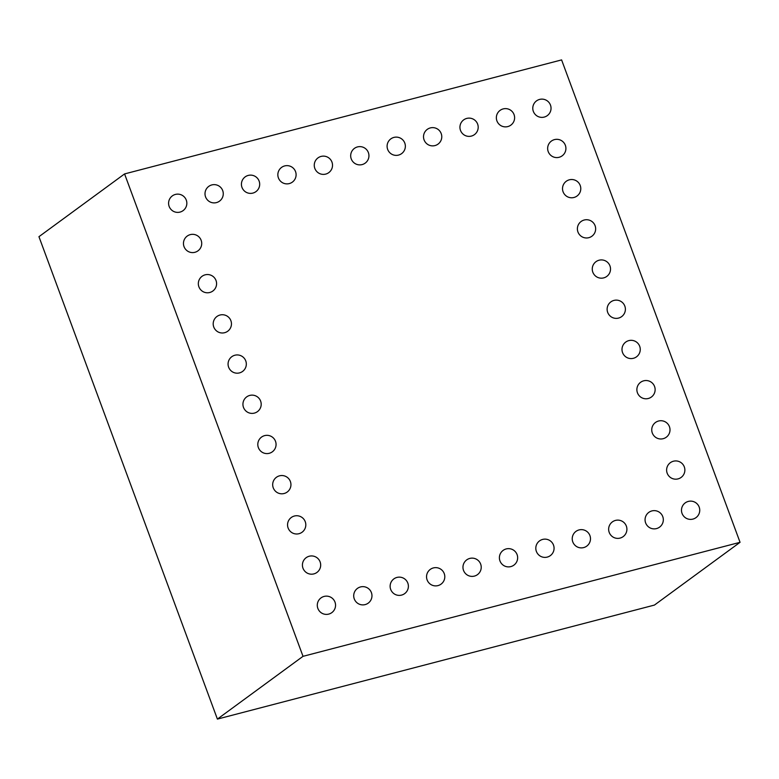 <?xml version="1.0" encoding="UTF-8"?>
<svg xmlns="http://www.w3.org/2000/svg" width="779" height="779" viewBox="0 0 779 779"><rect width="100%" height="100%" fill="white"/><g stroke="black" fill="none" stroke-linecap="round" stroke-linejoin="round"><path stroke-width="1.17" d="M303.021 656.327L124.572 173.921L38.95 236.689L217.399 719.095L654.428 605.079L740.05 542.311L303.021 656.327L217.399 719.095M124.572 173.921L561.601 59.905L740.05 542.311M314.813 168.371A8.033 6.816 -126.2 0 1 314.414 166.93A9.134 9.134 0 0 1 323.762 156.131A9.134 9.134 0 0 1 332.205 167.651A9.134 9.134 0 0 1 319.098 173.318A8.033 6.816 -126.2 0 1 314.813 168.371M278.395 177.865A8.033 6.816 -126.2 0 1 277.996 176.424A9.134 9.134 0 0 1 287.344 165.635A9.134 9.134 0 0 1 295.786 177.145A9.134 9.134 0 0 1 282.68 182.812A8.033 6.816 -126.2 0 1 278.395 177.865M205.559 196.873A8.033 6.816 -126.2 0 1 205.159 195.432A9.134 9.134 0 0 1 214.507 184.633A9.134 9.134 0 0 1 222.95 196.152A9.134 9.134 0 0 1 209.833 201.819A8.033 6.816 -126.2 0 1 205.559 196.873M241.977 187.369A8.033 6.816 -126.2 0 1 241.578 185.928A9.134 9.134 0 0 1 250.926 175.129A9.134 9.134 0 0 1 259.368 186.648A9.134 9.134 0 0 1 246.252 192.316A8.033 6.816 -126.2 0 1 241.977 187.369M351.232 158.867A8.033 6.816 -126.2 0 1 350.832 157.426A9.134 9.134 0 0 1 360.18 146.627A9.134 9.134 0 0 1 368.623 158.147A9.134 9.134 0 0 1 355.516 163.814A8.033 6.816 -126.2 0 1 351.232 158.867M387.65 149.364A8.033 6.816 -126.2 0 1 387.251 147.922A9.134 9.134 0 0 1 396.599 137.123A9.134 9.134 0 0 1 405.041 148.643A9.134 9.134 0 0 1 391.934 154.31A8.033 6.816 -126.2 0 1 387.65 149.364M424.068 139.86A8.033 6.816 -126.2 0 1 423.669 138.428A9.134 9.134 0 0 1 433.017 127.629A9.134 9.134 0 0 1 441.459 139.139A9.134 9.134 0 0 1 428.353 144.806A8.033 6.816 -126.2 0 1 424.068 139.86M460.486 130.366A8.033 6.816 -126.2 0 1 460.087 128.924A9.134 9.134 0 0 1 469.435 118.126A9.134 9.134 0 0 1 477.878 129.645A9.134 9.134 0 0 1 464.771 135.312A8.033 6.816 -126.2 0 1 460.486 130.366M609.197 532.369A8.033 6.816 -126.2 0 1 608.798 530.927A9.134 9.134 0 0 1 618.146 520.129A9.134 9.134 0 0 1 626.589 531.648A9.134 9.134 0 0 1 613.482 537.315A8.033 6.816 -126.2 0 1 609.197 532.369M572.779 541.872A8.033 6.816 -126.2 0 1 572.38 540.431A9.134 9.134 0 0 1 581.728 529.632A9.134 9.134 0 0 1 590.17 541.152A9.134 9.134 0 0 1 577.064 546.819A8.033 6.816 -126.2 0 1 572.779 541.872M536.361 551.376A8.033 6.816 -126.2 0 1 535.962 549.935A9.134 9.134 0 0 1 545.31 539.136A9.134 9.134 0 0 1 553.752 550.656A9.134 9.134 0 0 1 540.636 556.313A8.033 6.816 -126.2 0 1 536.361 551.376M427.096 579.878A8.033 6.816 -126.2 0 1 426.697 578.437A9.134 9.134 0 0 1 436.045 567.638A9.134 9.134 0 0 1 444.488 579.157A9.134 9.134 0 0 1 431.381 584.825A8.033 6.816 -126.2 0 1 427.096 579.878M463.515 570.374A8.033 6.816 -126.2 0 1 463.115 568.933A9.134 9.134 0 0 1 472.464 558.134A9.134 9.134 0 0 1 480.906 569.653A9.134 9.134 0 0 1 467.799 575.321A8.033 6.816 -126.2 0 1 463.515 570.374M499.943 560.87A8.033 6.816 -126.2 0 1 499.543 559.429A9.134 9.134 0 0 1 508.882 548.64A9.134 9.134 0 0 1 517.334 560.15A9.134 9.134 0 0 1 504.217 565.817A8.033 6.816 -126.2 0 1 499.943 560.87M390.678 589.382A8.033 6.816 -126.2 0 1 390.279 587.941A9.134 9.134 0 0 1 399.627 577.142A9.134 9.134 0 0 1 408.069 588.661A9.134 9.134 0 0 1 394.963 594.319A8.033 6.816 -126.2 0 1 390.678 589.382M354.26 598.876A8.033 6.816 -126.2 0 1 353.861 597.435A9.134 9.134 0 0 1 363.209 586.645A9.134 9.134 0 0 1 371.651 598.155A9.134 9.134 0 0 1 358.544 603.822A8.033 6.816 -126.2 0 1 354.26 598.876M288.103 527.977A8.033 6.816 -126.2 0 1 287.704 526.536A9.134 9.134 0 0 1 297.052 515.737A9.134 9.134 0 0 1 305.495 527.256A9.134 9.134 0 0 1 292.388 532.924A8.033 6.816 -126.2 0 1 288.103 527.977M273.234 487.781A8.033 6.816 -126.2 0 1 272.835 486.339A9.134 9.134 0 0 1 282.183 475.541A9.134 9.134 0 0 1 290.625 487.06A9.134 9.134 0 0 1 277.509 492.727A8.033 6.816 -126.2 0 1 273.234 487.781M243.486 407.378A8.033 6.816 -126.2 0 1 243.087 405.937A9.134 9.134 0 0 1 252.435 395.138A9.134 9.134 0 0 1 260.877 406.657A9.134 9.134 0 0 1 247.771 412.325A8.033 6.816 -126.2 0 1 243.486 407.378M258.355 447.574A8.033 6.816 -126.2 0 1 257.956 446.133A9.134 9.134 0 0 1 267.304 435.334A9.134 9.134 0 0 1 275.747 446.854A9.134 9.134 0 0 1 262.64 452.521A8.033 6.816 -126.2 0 1 258.355 447.574M184.01 246.573A8.033 6.816 -126.2 0 1 183.61 245.132A9.134 9.134 0 0 1 192.958 234.333A9.134 9.134 0 0 1 201.401 245.852A9.134 9.134 0 0 1 188.284 251.52A8.033 6.816 -126.2 0 1 184.01 246.573M198.879 286.769A8.033 6.816 -126.2 0 1 198.479 285.328A9.134 9.134 0 0 1 207.827 274.539A9.134 9.134 0 0 1 216.27 286.049A9.134 9.134 0 0 1 203.163 291.716A8.033 6.816 -126.2 0 1 198.879 286.769M228.617 367.172A8.033 6.816 -126.2 0 1 228.218 365.731A9.134 9.134 0 0 1 237.566 354.942A9.134 9.134 0 0 1 246.008 366.451A9.134 9.134 0 0 1 232.902 372.119A8.033 6.816 -126.2 0 1 228.617 367.172M213.748 326.976A8.033 6.816 -126.2 0 1 213.349 325.534A9.134 9.134 0 0 1 222.697 314.735A9.134 9.134 0 0 1 231.139 326.255A9.134 9.134 0 0 1 218.032 331.922A8.033 6.816 -126.2 0 1 213.748 326.976M169.131 206.377A8.033 6.816 -126.2 0 1 168.741 204.935A9.134 9.134 0 0 1 178.079 194.137A9.134 9.134 0 0 1 186.522 205.656A9.134 9.134 0 0 1 173.415 211.313A8.033 6.816 -126.2 0 1 169.131 206.377M317.842 608.38A8.033 6.816 -126.2 0 1 317.442 606.938A9.134 9.134 0 0 1 326.791 596.139A9.134 9.134 0 0 1 335.233 607.659A9.134 9.134 0 0 1 322.126 613.326A8.033 6.816 -126.2 0 1 317.842 608.38M302.973 568.183A8.033 6.816 -126.2 0 1 302.573 566.742A9.134 9.134 0 0 1 311.921 555.943A9.134 9.134 0 0 1 320.364 567.463A9.134 9.134 0 0 1 307.257 573.12A8.033 6.816 -126.2 0 1 302.973 568.183M548.202 151.564A8.033 6.816 -126.2 0 1 547.803 150.123A9.134 9.134 0 0 1 557.151 139.324A9.134 9.134 0 0 1 565.593 150.844A9.134 9.134 0 0 1 552.477 156.511A8.033 6.816 -126.2 0 1 548.202 151.564M577.94 231.967A8.033 6.816 -126.2 0 1 577.541 230.526A9.134 9.134 0 0 1 586.889 219.727A9.134 9.134 0 0 1 595.331 231.246A9.134 9.134 0 0 1 582.225 236.904A8.033 6.816 -126.2 0 1 577.94 231.967M563.071 191.761A8.033 6.816 -126.2 0 1 562.672 190.319A9.134 9.134 0 0 1 572.02 179.521A9.134 9.134 0 0 1 580.462 191.04A9.134 9.134 0 0 1 567.355 196.707A8.033 6.816 -126.2 0 1 563.071 191.761M607.678 312.369A8.033 6.816 -126.2 0 1 607.279 310.928A9.134 9.134 0 0 1 616.627 300.129A9.134 9.134 0 0 1 625.07 311.649A9.134 9.134 0 0 1 611.963 317.306A8.033 6.816 -126.2 0 1 607.678 312.369M592.809 272.163A8.033 6.816 -126.2 0 1 592.41 270.722A9.134 9.134 0 0 1 601.758 259.923A9.134 9.134 0 0 1 610.2 271.443A9.134 9.134 0 0 1 597.094 277.11A8.033 6.816 -126.2 0 1 592.809 272.163M667.165 473.165A8.033 6.816 -126.2 0 1 666.766 471.723A9.134 9.134 0 0 1 676.114 460.934A9.134 9.134 0 0 1 684.556 472.444A9.134 9.134 0 0 1 671.449 478.111A8.033 6.816 -126.2 0 1 667.165 473.165M652.296 432.968A8.033 6.816 -126.2 0 1 651.896 431.527A9.134 9.134 0 0 1 661.244 420.728A9.134 9.134 0 0 1 669.687 432.248A9.134 9.134 0 0 1 656.58 437.915A8.033 6.816 -126.2 0 1 652.296 432.968M622.548 352.566A8.033 6.816 -126.2 0 1 622.148 351.125A9.134 9.134 0 0 1 631.496 340.326A9.134 9.134 0 0 1 639.939 351.845A9.134 9.134 0 0 1 626.832 357.512A8.033 6.816 -126.2 0 1 622.548 352.566M637.426 392.762A8.033 6.816 -126.2 0 1 637.027 391.321A9.134 9.134 0 0 1 646.375 380.532A9.134 9.134 0 0 1 654.818 392.041A9.134 9.134 0 0 1 641.701 397.709A8.033 6.816 -126.2 0 1 637.426 392.762M533.333 111.358A8.033 6.816 -126.2 0 1 532.933 109.917A9.134 9.134 0 0 1 542.272 99.128A9.134 9.134 0 0 1 550.724 110.637A9.134 9.134 0 0 1 537.607 116.305A8.033 6.816 -126.2 0 1 533.333 111.358M496.905 120.862A8.033 6.816 -126.2 0 1 496.505 119.421A9.134 9.134 0 0 1 505.853 108.622A9.134 9.134 0 0 1 514.296 120.141A9.134 9.134 0 0 1 501.189 125.808A8.033 6.816 -126.2 0 1 496.905 120.862M682.034 513.371A8.033 6.816 -126.2 0 1 681.635 511.93A9.134 9.134 0 0 1 690.983 501.131A9.134 9.134 0 0 1 699.425 512.65A9.134 9.134 0 0 1 686.318 518.317A8.033 6.816 -126.2 0 1 682.034 513.371M645.616 522.865A8.033 6.816 -126.2 0 1 645.216 521.424A9.134 9.134 0 0 1 654.564 510.635A9.134 9.134 0 0 1 663.007 522.144A9.134 9.134 0 0 1 649.9 527.811A8.033 6.816 -126.2 0 1 645.616 522.865"/></g></svg>

